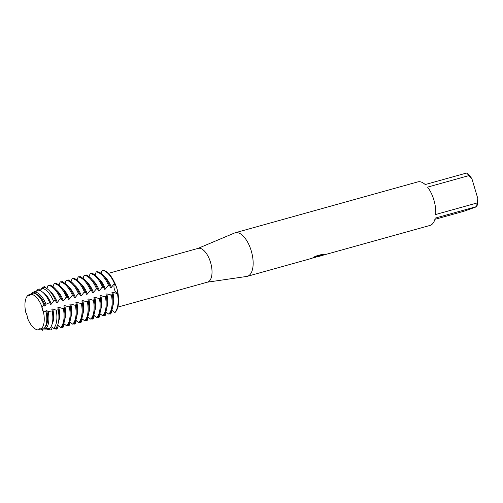 <?xml version="1.0" encoding="UTF-8"?>
<svg xmlns="http://www.w3.org/2000/svg" width="503" height="503" viewBox="0 0 503 503"><rect width="100%" height="100%" fill="white"/><g stroke="black" fill="none" stroke-linecap="round" stroke-linejoin="round"><path stroke-width="0.75" d="M44.107 305.258A18.988 8.916 -105.6 0 0 42.73 302.171A18.988 8.916 -105.6 0 0 32.94 293.054L30.576 294.28A18.366 8.62 -105.6 0 1 41.862 306.616A18.366 8.62 -105.6 0 0 30.576 294.28L30.576 294.28A4.98 2.339 74.4 0 1 29.539 295.468A4.98 2.339 74.4 0 1 28.231 295.142A18.366 8.62 -105.6 0 0 25.81 312.539A4.98 2.339 74.4 0 1 27.325 317.613A18.366 8.62 -105.6 0 0 38.612 329.955L39.831 328.729L38.612 329.955A4.98 2.339 74.4 0 1 39.649 328.761A4.98 2.339 74.4 0 1 40.95 329.088L40.95 329.088A18.366 8.62 -105.6 0 0 43.377 311.697A4.98 2.339 74.4 0 1 41.862 306.616L44.107 305.258L44.427 306.038L45.308 305.793L46.018 304.258L49.671 302.586L50.438 304.365L51.312 304.12L53.5 301.071L55.424 300.392L56.443 302.693L57.323 302.448L59.813 299.203L61.347 298.568L62.454 301.02L63.328 300.775L66.484 297.135L67.358 296.896L68.458 299.342L69.339 299.103L71.828 295.858L73.363 295.217L74.469 297.669L75.343 297.424L77.833 294.18L79.373 293.545L80.48 295.997L81.354 295.751L83.844 292.507L85.384 291.872L86.485 294.324L87.359 294.079L89.848 290.835L91.389 290.2L92.495 292.652L93.369 292.406L96.519 288.766L97.4 288.527L98.5 290.979L99.374 290.734L101.864 287.49L103.404 286.848L104.511 289.3L105.385 289.055L107.875 285.817L109.415 285.176L110.515 287.628L111.389 287.383L113.879 284.138L114.986 283.623L116.91 288.477L117.853 293.111L117.476 293.218A4.98 2.339 74.4 0 1 114.376 289.194A4.98 2.339 74.4 0 1 114.697 283.912L114.986 283.623A22.604 10.613 -105.6 0 0 113.741 280.925A22.604 10.613 -105.6 0 0 102.618 270.105L102.178 270.23L101.065 273.368M41.749 306.245L43.478 312.049L41.749 306.245M117.847 307.107L207.513 282.126A17.517 8.224 -105.6 0 0 207.814 282.032A17.517 8.224 -105.6 0 0 210.644 262.723A17.517 8.224 -105.6 0 0 198.113 248.375L108.447 273.355M111.785 310.257L114.766 312.438L115.2 312.319A22.604 10.613 -105.6 0 0 118.463 297.895L118.312 295.877A17.517 8.224 -105.6 0 0 114.646 282.73L113.741 280.925M207.28 282.196L246.709 276.449A22.604 10.613 -105.6 0 0 247.331 276.317A22.604 10.613 -105.6 0 0 247.715 276.191A22.604 10.613 -105.6 0 0 251.368 251.274A22.604 10.613 -105.6 0 0 235.197 232.77A22.604 10.613 -105.6 0 0 234.813 232.895A22.604 10.613 -105.6 0 0 234.599 232.977L197.874 248.444M314.878 257.498L317.821 256.404L313.47 257.832M318.28 256.53L429.971 225.438A22.604 10.613 -105.6 0 0 430.361 225.313A22.604 10.613 -105.6 0 0 435.214 218.113L476.548 206.595A22.604 10.613 -105.6 0 0 477.051 202.973L435.717 214.492A22.604 10.613 -105.6 0 0 427.563 187.129L468.897 175.61A22.604 10.613 -105.6 0 0 466.545 173.045L425.211 184.557A22.604 10.613 -105.6 0 0 417.836 181.885L235.197 232.77M247.331 276.317L310.206 258.8L318.783 255.876L313.256 257.417L315.846 256.115L322.668 254.216L323.725 254.568M324.202 254.556C320.556 255.21 314.331 257.989 322.216 255.442M118.463 297.895A22.604 10.613 -105.6 0 0 117.853 293.262L116.658 293.444L112.829 292.212L111.955 292.457L112.282 294.808L111.408 295.054L106.825 293.89L105.951 294.129L106.278 296.487L104.643 296.795L100.814 295.563L99.94 295.808L100.267 298.16L98.632 298.468L94.809 297.235L93.935 297.48L94.262 299.832L92.621 300.14L88.798 298.908L87.924 299.153L88.251 301.504L86.617 301.813L82.794 300.58L81.92 300.825L82.247 303.177L80.606 303.485L76.783 302.259L75.909 302.498L76.236 304.856L74.601 305.164L70.778 303.931L69.898 304.177L70.231 306.528L68.59 306.836L64.768 305.604L63.894 305.849L64.221 308.201L62.586 308.509L58.763 307.276L57.883 307.522L58.21 309.754L56.217 310.2L52.752 308.949L51.878 309.194L52.167 310.961L48.169 311.483L46.748 310.621L45.867 310.867L46.012 311.653L43.377 311.697A18.366 8.62 -105.6 0 1 40.95 329.088L43.616 328.861A18.988 8.916 -105.6 0 0 46.697 316.425A18.988 8.916 -105.6 0 0 46.012 311.653M310.917 258.542L317.821 256.404M322.203 255.386C314.312 257.932 320.543 255.153 324.19 254.499M313.507 257.284L318.783 255.876M112.119 310.439L110.761 313.954L110.616 313.206A4.98 2.339 74.4 0 1 110.547 312.747A4.98 2.339 -105.6 0 0 110.616 313.206L110.761 313.954L109.912 313.57M97.915 271.815L98.431 271.966M30.545 294.368L29.991 294.142L28.231 295.142L29.708 295.406L28.231 295.142A18.366 8.62 -105.6 0 0 25.81 312.539L25.81 312.539M468.897 175.61L471.946 178.854A20.34 9.551 -105.6 0 0 467.432 173.654L466.702 173.089M471.946 178.854L477.85 198.666L477.051 202.973M476.548 206.595L476.731 206.702A20.34 9.551 -105.6 0 0 477.85 198.666M476.731 206.702L463.929 211.254L434.9 219.339M27.325 317.613L27.325 317.613A18.366 8.62 -105.6 0 0 38.423 329.955A18.366 8.62 -105.6 0 0 38.612 329.955L40.668 329.949L41.623 329.025M100.349 313.929L99.179 317.179L98.305 317.424L97.896 316.915M94.344 315.601L93.174 318.858L92.294 319.097L91.886 318.588M88.333 317.28L87.164 320.53L86.29 320.776L85.881 320.266M82.329 318.952L81.159 322.203L80.279 322.448L79.87 321.939M76.318 320.625L75.148 323.875L74.274 324.121L73.866 323.611M70.313 322.297L69.144 325.548L68.263 325.793L67.855 325.284M64.302 323.97L63.133 327.227L62.259 327.466L61.844 326.956M58.298 325.642L57.122 328.899L56.248 329.144L55.55 328.27M52.287 327.321L51.319 329.861L49.489 329.874L48.59 328.534M106.359 312.256L105.19 315.507L104.31 315.752L103.901 315.243M51.055 326.68L53.695 328.321L55.632 328.27A21.962 10.311 -105.6 0 0 58.807 314.256A21.962 10.311 -105.6 0 0 58.21 309.754M57.543 325.227L60.693 327.503L61.567 327.258A22.604 10.613 -105.6 0 0 64.83 312.835A22.604 10.613 -105.6 0 0 64.221 308.201M63.724 323.643L66.698 325.831L67.578 325.586A22.604 10.613 -105.6 0 0 70.841 311.162A22.604 10.613 -105.6 0 0 70.231 306.528M69.728 321.97L72.709 324.158L73.583 323.913A22.604 10.613 -105.6 0 0 76.846 309.49A22.604 10.613 -105.6 0 0 76.236 304.856M75.739 320.298L78.713 322.48L79.593 322.241A22.604 10.613 -105.6 0 0 82.857 307.817A22.604 10.613 -105.6 0 0 82.247 303.177M81.75 318.625L84.724 320.807L85.598 320.562A22.604 10.613 -105.6 0 0 88.861 306.138A22.604 10.613 -105.6 0 0 88.251 301.504M87.755 316.947L90.729 319.135L91.609 318.889A22.604 10.613 -105.6 0 0 94.872 304.466A22.604 10.613 -105.6 0 0 94.262 299.832M93.765 315.274L96.739 317.462L97.613 317.217A22.604 10.613 -105.6 0 0 100.877 302.793A22.604 10.613 -105.6 0 0 100.267 298.16M99.77 313.602L102.744 315.79L103.624 315.544A22.604 10.613 -105.6 0 0 106.888 301.121A22.604 10.613 -105.6 0 0 106.278 296.487M105.781 311.929L108.755 314.111L109.629 313.872A22.604 10.613 -105.6 0 0 112.892 299.448A22.604 10.613 -105.6 0 0 112.282 294.808M46.458 328.66L45.861 329.899L42.441 329.93A19.504 9.155 74.4 0 1 40.881 329.61M42.724 330.452L42.114 328.415M44.358 328.088L45.773 328.704L49.728 328.478A20.472 9.614 -105.6 0 0 52.752 315.337A20.472 9.614 -105.6 0 0 52.167 310.961M103.404 286.848A22.604 10.613 -105.6 0 0 102.159 284.151A22.604 10.613 -105.6 0 0 91.037 273.33L90.163 273.575L89.05 276.713M97.4 288.527A22.604 10.613 -105.6 0 0 96.155 285.823A22.604 10.613 -105.6 0 0 85.032 275.003L84.158 275.248L83.045 278.385M91.389 290.2A22.604 10.613 -105.6 0 0 90.144 287.496A22.604 10.613 -105.6 0 0 79.021 276.681L78.147 276.92L77.034 280.064M85.384 291.872A22.604 10.613 -105.6 0 0 84.133 289.168A22.604 10.613 -105.6 0 0 73.017 278.354L72.136 278.599L71.024 281.737M79.373 293.545A22.604 10.613 -105.6 0 0 78.128 290.847A22.604 10.613 -105.6 0 0 67.006 280.026L66.132 280.272L65.019 283.409M73.363 295.217A22.604 10.613 -105.6 0 0 72.118 292.52A22.604 10.613 -105.6 0 0 61.001 281.699L60.121 281.944L59.008 285.082M67.358 296.896A22.604 10.613 -105.6 0 0 66.113 294.192A22.604 10.613 -105.6 0 0 54.99 283.371L54.117 283.617L53.004 286.754M61.347 298.568A22.604 10.613 -105.6 0 0 60.102 295.865A22.604 10.613 -105.6 0 0 48.986 285.05L48.106 285.289L46.892 288.628M55.424 300.392A21.962 10.311 -105.6 0 0 54.211 297.763A21.962 10.311 -105.6 0 0 43.403 287.257L41.743 288.219L40.592 290.841M109.415 285.176A22.604 10.613 -105.6 0 0 108.17 282.479A22.604 10.613 -105.6 0 0 97.048 271.658L96.174 271.903L95.061 275.04M37.486 290.608L37.53 289.772L39.089 288.848L40.932 290.218M43.629 287.282L44.541 286.685L46.936 288.546M49.854 285.207L50.552 285.012L51.488 285.83M55.858 283.535L56.556 283.34L57.493 284.157M61.869 281.862L62.567 281.667L63.504 282.479M67.874 280.184L68.571 279.989L69.508 280.806M73.884 278.511L74.582 278.316L75.519 279.134M79.889 276.839L80.587 276.644L81.524 277.461M85.9 275.166L86.598 274.971L87.535 275.789M91.904 273.494L92.602 273.299L93.545 274.11M49.671 302.586A20.472 9.614 -105.6 0 0 48.47 299.964A20.472 9.614 -105.6 0 0 38.303 290.156L34.845 292.042L34.129 293.218M31.588 293.758L31.513 293.274L34.443 291.583L35.021 291.947M102.618 270.105A22.604 10.613 -105.6 0 1 114.986 283.623L114.697 283.912A4.98 2.339 -105.6 0 0 114.376 289.194A4.98 2.339 -105.6 0 0 117.476 293.218L117.853 293.262A22.604 10.613 -105.6 0 1 115.2 312.319M102.178 270.23A22.604 10.613 74.4 0 1 114.546 283.749M117.419 293.381A22.604 10.613 74.4 0 1 114.766 312.438M111.389 287.383A18.271 8.576 -105.6 0 0 104.549 276.763M112.747 306.208A18.271 8.576 -105.6 0 0 112.829 292.212M110.515 287.628A18.271 8.576 -105.6 0 0 108.944 284.013L108.17 282.479M112.892 299.448L112.766 297.726A18.271 8.576 -105.6 0 0 111.955 292.457M96.174 271.903A22.604 10.613 74.4 0 1 108.535 285.421M111.408 295.054A22.604 10.613 74.4 0 1 108.755 314.111M104.31 315.752A22.604 10.613 74.4 0 1 103.442 315.595M101.807 314.972A22.604 10.613 74.4 0 1 100.292 314.042M105.385 289.055A18.271 8.576 -105.6 0 0 98.544 278.442M106.743 307.88A18.271 8.576 -105.6 0 0 106.825 293.89M104.511 289.3A18.271 8.576 -105.6 0 0 102.939 285.685L102.159 284.151M106.888 301.121L106.755 299.404A18.271 8.576 -105.6 0 0 105.951 294.129M90.163 273.575A22.604 10.613 74.4 0 1 102.53 287.094M105.404 296.726A22.604 10.613 74.4 0 1 102.744 315.79M98.305 317.424A22.604 10.613 74.4 0 1 97.437 317.267M95.803 316.645A22.604 10.613 74.4 0 1 94.287 315.714M99.374 290.734A18.271 8.576 -105.6 0 0 92.533 280.114M100.732 309.552A18.271 8.576 -105.6 0 0 100.814 295.563M98.5 290.973A18.271 8.576 -105.6 0 0 96.928 287.358L96.155 285.823M100.877 302.793L100.751 301.077A18.271 8.576 -105.6 0 0 99.94 295.808M84.158 275.248A22.604 10.613 74.4 0 1 96.519 288.766M99.393 298.405A22.604 10.613 74.4 0 1 96.739 317.462M92.294 319.097A22.604 10.613 74.4 0 1 91.427 318.94M89.792 318.317A22.604 10.613 74.4 0 1 88.277 317.393M93.369 292.406A18.271 8.576 -105.6 0 0 86.529 281.787M94.727 311.225A18.271 8.576 -105.6 0 0 94.809 297.235M92.495 292.652A18.271 8.576 -105.6 0 0 90.924 289.036L90.144 287.496M94.872 304.466L94.74 302.749A18.271 8.576 -105.6 0 0 93.935 297.48M78.147 276.92A22.604 10.613 74.4 0 1 90.515 290.445M93.388 300.077A22.604 10.613 74.4 0 1 90.729 319.135M86.29 320.776A22.604 10.613 74.4 0 1 85.422 320.612M83.787 319.99A22.604 10.613 74.4 0 1 82.272 319.065M87.359 294.079A18.271 8.576 -105.6 0 0 80.518 283.459M88.717 312.897A18.271 8.576 -105.6 0 0 88.798 298.908M86.485 294.324A18.271 8.576 -105.6 0 0 84.913 290.709L84.133 289.168M88.861 306.138L88.735 304.422A18.271 8.576 -105.6 0 0 87.924 299.153M72.136 278.599A22.604 10.613 74.4 0 1 84.504 292.117M87.377 301.75A22.604 10.613 74.4 0 1 84.724 320.807M80.279 322.448A22.604 10.613 74.4 0 1 79.411 322.291M77.776 321.669A22.604 10.613 74.4 0 1 76.261 320.738M81.354 295.751A18.271 8.576 -105.6 0 0 74.507 285.132M82.712 314.57A18.271 8.576 -105.6 0 0 82.794 300.58M80.474 295.997A18.271 8.576 -105.6 0 0 78.902 292.381L78.128 290.847M82.857 307.817L82.725 306.094A18.271 8.576 -105.6 0 0 81.92 300.825M66.132 280.272A22.604 10.613 74.4 0 1 78.499 293.79M81.373 303.422A22.604 10.613 74.4 0 1 78.713 322.48M74.274 324.121A22.604 10.613 74.4 0 1 73.407 323.963M71.772 323.341A22.604 10.613 74.4 0 1 70.257 322.41M75.343 297.424A18.271 8.576 -105.6 0 0 68.502 286.804M76.701 316.249A18.271 8.576 -105.6 0 0 76.783 302.259M74.469 297.669A18.271 8.576 -105.6 0 0 72.897 294.054L72.118 292.52M76.846 309.49L76.72 307.773A18.271 8.576 -105.6 0 0 75.909 302.498M60.121 281.944A22.604 10.613 74.4 0 1 72.489 295.462M75.362 305.095A22.604 10.613 74.4 0 1 72.709 324.158M68.263 325.793A22.604 10.613 74.4 0 1 67.396 325.636M65.761 325.013A22.604 10.613 74.4 0 1 64.246 324.083M69.339 299.103A18.271 8.576 -105.6 0 0 62.491 288.483M70.697 317.921A18.271 8.576 -105.6 0 0 70.778 303.931M68.458 299.342A18.271 8.576 -105.6 0 0 66.886 295.726L66.113 294.192M70.841 311.162L70.709 309.446A18.271 8.576 -105.6 0 0 69.898 304.177M54.117 283.617A22.604 10.613 74.4 0 1 66.484 297.135M69.351 306.773A22.604 10.613 74.4 0 1 66.698 325.831M62.259 327.466A22.604 10.613 74.4 0 1 61.391 327.308M59.756 326.686A22.604 10.613 74.4 0 1 58.235 325.762M63.328 300.775A18.271 8.576 -105.6 0 0 56.487 290.156M64.686 319.594A18.271 8.576 -105.6 0 0 64.768 305.604M62.454 301.02A18.271 8.576 -105.6 0 0 60.882 297.405L60.102 295.865M64.83 312.835L64.705 311.118A18.271 8.576 -105.6 0 0 63.894 305.849M48.106 285.289A22.604 10.613 74.4 0 1 60.473 298.807M43.321 287.307A22.604 10.613 74.4 0 1 43.667 286.93M63.347 308.446A22.604 10.613 74.4 0 1 60.693 327.503M56.248 329.144A22.604 10.613 74.4 0 1 52.23 327.434M57.323 302.448A18.271 8.576 -105.6 0 0 50.174 291.589M58.543 321.631A18.271 8.576 -105.6 0 0 58.763 307.276M56.443 302.693A18.271 8.576 -105.6 0 0 54.871 299.078L54.211 297.763M58.807 314.256L58.694 312.791A18.271 8.576 -105.6 0 0 57.883 307.522M41.743 288.219A21.472 10.079 74.4 0 1 53.5 301.071M36.442 291.18A21.472 10.079 74.4 0 1 37.53 289.772M56.223 310.2A21.472 10.079 74.4 0 1 53.695 328.321M49.489 329.874A21.472 10.079 74.4 0 1 46.408 328.742M44.427 306.038A18.271 8.576 -105.6 0 0 42.856 302.422A18.271 8.576 -105.6 0 0 42.793 302.297M46.691 316.28A18.271 8.576 -105.6 0 0 46.678 316.142A18.271 8.576 -105.6 0 0 45.867 310.867M45.308 305.793A18.271 8.576 -105.6 0 0 34.845 293.45M44.459 327.969A18.271 8.576 -105.6 0 0 46.748 310.628M51.312 304.12A18.271 8.576 -105.6 0 0 43.082 292.557M51.972 324.473A18.271 8.576 -105.6 0 0 52.752 308.949M34.845 292.042A19.504 9.155 74.4 0 1 46.018 304.258M30.658 294.236A19.504 9.155 74.4 0 1 31.513 293.274M48.169 311.483A19.504 9.155 74.4 0 1 45.773 328.704M50.438 304.365A18.271 8.576 -105.6 0 0 48.866 300.75L48.47 299.964M52.752 315.337L52.689 314.463A18.271 8.576 -105.6 0 0 51.878 309.194M110.32 314.079A22.604 10.613 74.4 0 1 109.453 313.922M107.818 313.3A22.604 10.613 74.4 0 1 106.303 312.369M113.879 284.138L114.697 283.912A10.362 0.352 163.4 0 0 115.08 283.805M110.094 313.356L110.616 313.206A10.362 9.142 -110.2 0 1 111 313.111M116.658 293.444L117.476 293.218A10.362 0.352 163.4 0 0 117.853 293.111M99.418 316.324L98.079 316.701M93.413 318.003L92.068 318.374M87.403 319.675L86.063 320.046M81.398 321.348L80.052 321.719M75.387 323.02L74.048 323.398M69.383 324.693L68.037 325.07M63.372 326.372L62.032 326.743M57.367 328.044L55.732 328.497M51.356 329.716L50.822 329.867M105.429 314.652L104.083 315.029M39.203 288.948L38.668 289.099M45.213 287.276L44.49 287.477M106.278 296.336L104.643 296.795M100.267 298.009L98.632 298.468M94.256 299.687L92.621 300.14M88.251 301.36L86.617 301.813M82.241 303.032L80.606 303.485M76.236 304.705L74.601 305.164M70.225 306.377L68.59 306.836M64.221 308.056L62.586 308.509M58.21 309.729L57.682 309.873M112.282 294.664L110.647 295.116M55.437 300.423L54.902 300.568M61.448 298.751L59.813 299.203M67.452 297.072L65.818 297.531M73.463 295.399L71.828 295.858M79.468 293.727L77.833 294.18M85.479 292.054L83.844 292.507M91.483 290.382L89.848 290.835M97.494 288.703L95.859 289.162M103.499 287.031L101.864 287.49M109.509 285.358L107.875 285.817M316.733 256.92L318.173 256.58M38.423 329.955L39.869 329.949"/></g></svg>
